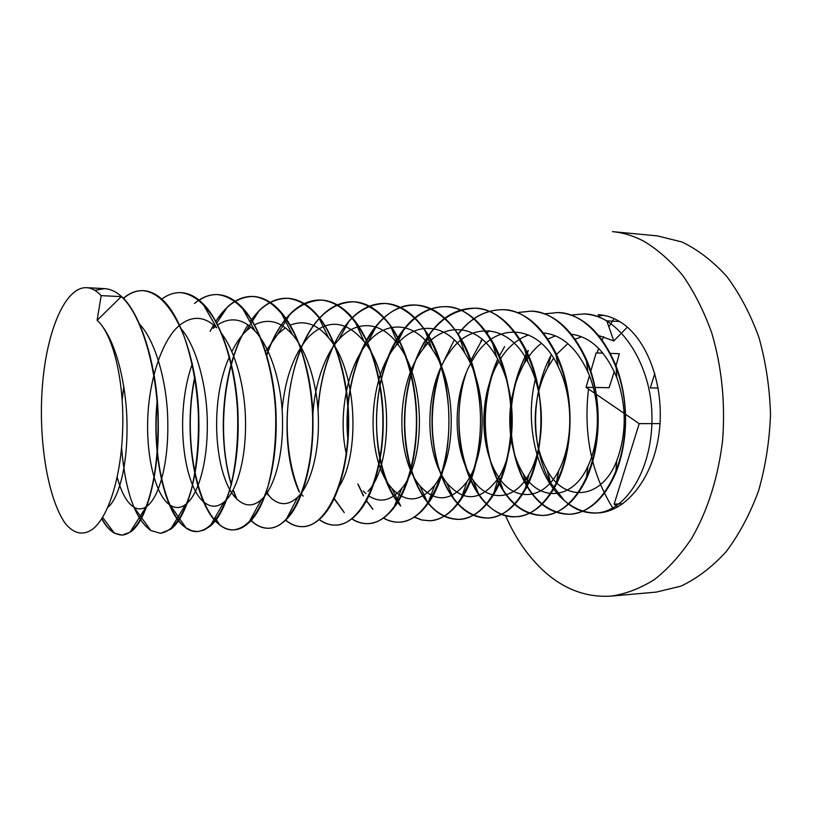 <?xml version="1.0" encoding="UTF-8"?>
<svg xmlns="http://www.w3.org/2000/svg" width="828" height="828" viewBox="0 0 828 828"><rect width="100%" height="100%" fill="white"/><g stroke="black" fill="none" stroke-linecap="round" stroke-linejoin="round"><path stroke-width="1.24" d="M121.292 296.631L97.135 320.301C113.012 334.088 124.355 380.756 122.668 429.473C121.261 478.336 107.702 518.473 92.074 529.547C82.728 535.768 73.785 533.739 65.257 523.462C47.144 497.266 37.995 437.681 42.57 383.944C47.051 330.217 65.319 286.85 86.505 287.668C91.494 287.927 96.379 290.587 101.161 295.627L121.292 296.631C142.871 315.209 159.814 378.054 157.951 433.944C156.689 493.861 139.797 534.257 121.923 535.074L114.357 533.149C109.7 530.417 105.477 525.645 101.699 518.856M123.144 298.432L125.142 296.828C130.959 292.439 136.982 290.39 143.192 290.659C158.624 292.284 172.214 307.395 183.961 335.992C192.013 359.3 196.774 384.596 198.265 411.858C199.165 440.113 196.929 465.74 191.578 488.748C183.516 516.527 173.104 531.379 160.373 533.284L150.799 530.52C134.985 518.959 125.245 491.366 121.581 447.741M122.182 399.914L123.807 386.345M140.729 327.153L141.236 326.118M161.595 299.229C167.825 294.561 174.294 292.367 180.99 292.657C192.81 294.085 203.729 302.634 213.769 318.304C227.089 341.271 235.939 377.34 237.574 412.013C238.412 439.792 236.011 465.005 230.36 487.651C221.883 515.006 210.964 529.641 197.623 531.555L191.682 530.727L185.938 527.788C164.793 514.819 151.514 453.775 157.216 400.245M194.518 303.503C201.825 297.242 209.536 294.271 217.64 294.592C229.801 296.031 241.031 304.476 251.329 319.918C264.991 342.554 274.016 378.044 275.62 412.147C276.407 439.471 273.84 464.291 267.92 486.574C259.06 513.515 247.665 527.943 233.755 529.868C228.921 530.034 224.274 528.399 219.844 524.962C195.325 507.502 182.398 434.596 194.88 376.429M215.539 321.378L227.472 306.919C235.504 299.632 244.063 296.145 253.161 296.465C270.011 298.132 284.749 312.622 297.387 339.946C306.008 362.178 311.028 386.283 312.456 412.251C315.23 476.141 293.091 528.109 268.821 528.243C263.107 528.409 257.694 526.349 252.571 522.044L250.242 519.932M236.228 498.332L233.051 490.186M231.364 485.001C217.961 440.982 221.138 378.117 241.652 335.93M249.87 321.688L259.35 310.386C268.096 301.982 277.546 297.956 287.699 298.287C300.471 299.746 312.249 307.975 323.013 322.992C337.286 344.976 346.601 379.369 348.133 412.406C350.813 475.282 327.95 526.473 302.841 526.66C296.745 526.836 290.98 524.683 285.546 520.191M268.117 495.009L267.154 492.722M266.544 355.171C272.785 337.431 280.671 323.676 290.193 313.916C299.612 304.362 309.931 299.736 321.161 300.057C338.776 301.744 354.136 315.851 367.259 342.368C376.181 363.947 381.335 387.318 382.712 412.479C385.32 474.382 361.795 524.859 335.909 525.118C330.03 525.314 324.441 523.472 319.122 519.591M298.98 491.532C276.718 441.728 286.509 352.242 320.063 317.497C330.144 306.702 341.364 301.464 353.732 301.775C367.032 303.234 379.276 311.276 390.443 325.87C405.213 347.253 414.787 380.611 416.256 412.644C418.761 473.595 394.614 523.327 368.005 523.627C362.291 523.824 356.827 522.209 351.61 518.773M344.282 512.667L333.984 498.549M317.9 408.96C321.078 371.399 331.448 342.13 349.002 321.15C359.683 309.082 371.782 303.183 385.32 303.441C398.858 304.901 411.299 312.818 422.653 327.215C437.65 348.288 447.337 381.159 448.786 412.706C451.219 472.747 426.513 521.806 399.231 522.178C393.704 522.375 388.394 520.978 383.302 517.966M372.879 509.334L366.255 500.671M363.409 495.91L357.799 483.956M348.019 440.382C343.423 400.224 355.729 349.043 377.061 324.866C388.301 311.452 401.311 304.849 416.091 305.066C429.835 306.536 442.462 314.371 453.972 328.581C469.176 349.375 478.957 381.77 480.354 412.861C482.703 472.001 457.46 520.357 429.566 520.76L421.7 520.005L414.114 517.096M346.518 454.738C337.658 418.243 346.673 367.032 367.611 342.844C386.096 320.188 414.517 321.481 432.185 349.281C457.812 385.113 456.518 457.201 434.824 485.053C420.427 502.306 406.134 503.414 391.934 488.375L400.69 506.011C367.767 469.414 368.087 371.855 404.271 328.675C416.008 313.853 429.908 306.505 445.971 306.639C477.642 306.329 509.365 356.982 511.021 412.934C513.298 471.204 487.578 518.918 459.105 519.394C447.13 519.425 436.635 513.815 427.631 502.575C421.017 494.388 415.646 483.8 411.526 470.811M411.133 469.528C397.419 426.41 405.285 365.893 430.581 332.701C442.783 316.317 457.615 308.14 475.055 308.182C507.16 307.923 539.214 357.913 540.798 413.048C543.013 470.49 516.838 517.552 487.816 518.059C474.692 518.059 463.338 511.704 453.744 499.005C431.523 469.093 425.095 413.482 440.289 368.729M458.101 334.139C470.501 317.776 485.591 309.62 503.372 309.672C535.861 309.475 568.215 358.803 569.747 413.141C571.889 469.766 545.31 516.206 515.792 516.755C501.468 516.734 489.224 509.582 479.07 495.279C458.815 466.092 452.823 416.505 465.471 374.68M480.809 341.25L482.093 339.376M486.947 333.032L488.986 330.693M517.086 312.591L530.924 311.131C563.764 310.966 596.408 359.631 597.878 413.224C599.969 469.062 573.007 514.902 543.023 515.492C527.457 515.451 514.323 507.419 503.631 491.377C481.834 457.739 478.46 401.756 497.721 359.145M544.306 313.843L557.793 312.549C590.964 312.456 623.846 360.511 625.254 413.348C627.262 468.4 599.958 513.629 569.54 514.25C552.68 514.198 538.645 505.194 527.467 487.257C518.877 472.964 513.536 456.114 511.456 436.729M511.052 432.361C508.837 403.008 514.571 375.705 528.233 350.451L524.114 363.699C529.009 355.243 534.743 348.464 541.295 343.372M570.813 315.075L583.916 313.926C617.398 313.853 650.518 361.287 651.874 413.42C653.841 467.737 626.196 512.397 595.384 513.049C583.843 513.225 573.514 509.065 564.406 500.588C536.089 477.021 523.917 421.607 535.892 377.247M584.05 313.936L584.144 313.936C592.123 314.423 599.669 316.731 606.779 320.86L619.592 321.502C646.896 337.576 664.925 385.548 659.264 431.554C653.789 477.632 626.216 512.014 597.588 512.946C585.634 513.329 574.57 509.21 564.406 500.588L550.599 482.9C530.862 447.586 530.199 394.552 550.972 355.367L547.691 367.694L553.559 358.245M94.765 290.328L104.525 288.62C110.052 288.962 115.33 291.28 120.36 295.544C140.284 311.017 157.775 367.135 158.22 419.568C159.597 475.582 146.204 522.271 130.027 532.269L122.233 535.054C114.585 534.929 107.795 529.454 101.854 518.607M123.279 298.577C129.717 293.029 136.454 290.39 143.482 290.669C149.992 291.094 156.15 293.971 161.936 299.281C181.891 316.317 198.503 369.971 198.834 419.682C200.045 472.747 186.807 517.945 170.547 529.34L160.663 533.273M181.001 292.657L181.28 292.667C188.836 293.174 195.905 296.693 202.487 303.224C222.297 321.73 237.895 372.817 238.122 419.858C239.157 470.014 226.199 513.639 210.043 526.256L204.04 530.065L197.902 531.535C170.93 534.257 150.924 465.481 157.341 401.797M199.144 300.212C205.199 296.186 211.451 294.313 217.888 294.602C226.51 295.172 234.541 299.405 241.993 307.291C261.462 327.039 275.983 375.519 276.148 419.982C277.038 467.271 264.463 509.344 248.555 523.017C243.867 527.322 239.033 529.599 234.034 529.858C201.918 532.652 180.235 446.54 194.994 377.133M210.115 331.386L213.603 324.969M215.663 321.595C226.21 304.911 238.806 296.538 253.461 296.476C263.159 297.117 272.153 302.127 280.464 311.494C299.415 332.256 312.839 378.075 312.953 420.034C313.729 464.529 301.64 505.028 286.126 519.622C280.682 525.035 274.999 527.912 269.069 528.233C262.373 528.378 256.131 525.552 250.335 519.756M236.694 498.798L233.206 489.886M231.478 484.546C216.543 436.76 223.032 364.061 248.017 324.907M249.994 321.895C260.675 306.153 273.323 298.287 287.927 298.297C298.753 298.991 308.761 304.839 317.952 315.851C336.22 337.4 348.536 380.518 348.619 420.034C349.302 461.765 337.793 500.681 322.785 516.041C316.596 522.706 310.034 526.246 303.11 526.649C296.962 526.825 291.145 524.631 285.67 520.067M268.603 495.568L266.626 490.735M266.657 355.554C279.005 319.794 297.262 301.299 321.44 300.067C333.415 300.812 344.427 307.581 354.487 320.364C371.907 342.45 383.105 382.846 383.178 419.962C383.778 459.002 372.973 496.22 358.565 512.263C351.621 520.336 344.148 524.621 336.147 525.107C330.217 525.294 324.586 523.42 319.246 519.487M299.508 492.194C282.886 452.574 282.607 392.462 301.506 347.801M303.545 343.227C315.986 316.255 332.794 302.437 353.96 301.785C367.146 302.582 379.193 310.345 390.102 325.062C406.527 347.429 416.608 385.072 416.691 419.827C417.209 456.218 407.241 491.604 393.517 508.268C385.848 517.893 377.433 523.006 368.263 523.617C362.498 523.813 356.982 522.168 351.724 518.68M343.941 512.056L334.098 498.321M318.024 410.729C319.484 386.707 324.762 364.837 333.85 345.141M334.222 344.365C346.88 317.704 363.999 304.073 385.569 303.452C400.017 304.311 413.1 313.139 424.826 329.948C457.211 374.432 455.742 468.027 427.59 504.107C419.237 515.399 409.86 521.423 399.458 522.168C393.89 522.364 388.539 520.936 383.416 517.883M372.548 508.692L366.359 500.474M363.564 495.775L358.4 484.856M348.122 438.933C341.829 375.85 373.076 301.578 416.318 305.077C432.092 305.998 446.22 315.996 458.691 335.061C488.116 379.079 486.823 463.018 460.772 499.843C451.777 512.905 441.448 519.88 429.804 520.75L421.866 519.984L414.228 517.024M400.359 505.349C379.731 480.188 371.027 428.894 380.093 384.968C389.988 338.952 414.849 306.163 446.178 306.65C463.39 307.654 478.574 318.915 491.728 340.443C518.038 383.488 516.941 458.246 493.198 495.299C483.573 510.348 472.281 518.38 459.323 519.384C438.095 518.701 422.208 502.41 411.651 470.501M411.226 469.134C401.466 434.151 402.729 398.496 415.014 362.178C428.366 327.433 448.465 309.434 475.303 308.192C494.016 309.31 510.234 321.947 523.958 346.125C547.039 387.68 546.149 453.682 524.89 490.424C514.664 507.719 502.379 516.931 488.034 518.049C466.019 517.138 449.625 500.485 438.84 468.089C429.38 435.207 430.146 401.456 441.148 366.856M441.303 366.4L454.21 339.946M458.205 334.295C470.604 317.849 485.725 309.641 503.569 309.682C523.958 310.924 541.243 325.094 555.412 352.19C575.149 391.685 574.477 449.304 555.867 485.146C545.114 504.966 531.835 515.502 516.01 516.744C473.243 519.974 444.75 435.88 466.34 372.507M470.697 360.656L482.227 339.49M487.05 333.166L489.182 330.714M517.189 312.622L531.162 311.142C553.373 312.601 571.693 328.468 586.1 358.741C602.422 395.546 601.946 445.091 586.183 479.34C574.984 502.068 560.67 514.116 543.22 515.482C519.26 514.447 501.82 496.779 490.9 462.479C481.596 428.014 483.914 393.631 497.835 359.352M499.274 356.268L504.594 346.528M557.896 312.549L557.968 312.549C582.27 314.288 601.635 332.09 616.063 365.945C628.887 399.303 628.597 440.993 615.835 472.84C604.378 498.911 589.019 512.718 569.757 514.24C544.979 513.184 527.094 495.185 516.113 460.275C506.891 425.271 509.841 390.816 524.973 356.899M643.563 241.072C633.316 235.763 622.935 232.616 612.42 231.623L657.432 235.897L681.91 241.983C698.004 249.704 713.011 261.255 726.932 276.635C739.88 294.064 750.572 314.412 759.007 337.648C765.848 362.136 769.688 387.701 770.516 414.352C769.522 441.003 765.527 466.547 758.52 490.983C749.94 514.178 739.125 534.443 726.073 551.8C712.059 567.097 696.979 578.555 680.833 586.172L656.314 592.092L611.281 596.098C625.999 593.883 640.417 588.356 654.513 579.496C668.186 568.743 680.647 554.915 691.887 538.014C707.816 510.162 718.062 477.673 722.606 440.537C725.442 402.946 721.819 367.063 711.728 332.897C704.028 311.452 694.485 292.47 683.1 275.941C670.897 261.12 657.711 249.497 643.563 241.072M505.525 515.585C515.585 538.655 528.719 557.482 544.928 572.055C564.831 589.671 586.948 597.681 611.281 596.098M598.209 314.681C605.516 315.075 612.648 317.341 619.592 321.502M610.443 353.401L619.323 353.701L616.001 365.8M614.283 371.606L609.108 387.701L595.063 387.473M596.284 394.335L639.195 423.646L614.159 504.107L617.843 506.943M589.453 375.695L586.027 387.328L594.659 393.228M602.919 353.142L596.15 352.925L590.799 371.13M654.824 373.449L650.322 387.918L658.167 388.042M639.195 423.646L659.999 423.605M614.159 504.107L622.873 503.734M586.027 387.328L593.272 387.442M97.135 320.301L101.161 295.627M598.737 335.537L613.796 340.939L606.779 320.86M103.738 328.209C117.969 348.66 127.222 390.34 127.026 427.745C127.201 467.685 118.466 498.777 107.775 507.429M139.404 324.069C155.416 340.236 167.711 383.809 167.794 423.149C168.508 465.367 158.438 498.984 146.152 506.777C142.095 509.427 138.079 509.593 134.095 507.295C127.129 503.093 121.499 493.095 117.203 477.301M140.367 326.273L140.905 325.725M180.877 328.426C196.526 346.394 207.476 387.452 207.3 424.391C207.631 463.949 197.747 495.775 185.544 504.531C180.411 508.278 175.319 508.516 170.289 505.225C156.482 497.007 146.587 459.871 147.674 421.255C148.44 382.712 161.263 341.126 178.693 326.015M179.479 325.332C192.272 315.261 204.671 316.089 216.677 327.795L202.487 303.224M221.211 333.022C236.27 352.376 245.916 390.826 245.533 425.488C245.523 462.469 235.908 492.608 223.922 502.172C217.619 507.222 211.388 507.523 205.23 503.072C183.35 488.437 174.035 414.01 192.386 363.668M214.752 325.973L213.189 328.312L215.321 326.491M217.433 324.938C230.65 316.565 243.184 318.614 255.024 331.096C270.859 347.677 282.276 385.6 282.514 420.075C283.331 456.818 273.737 489.006 261.306 499.688C253.772 506.229 246.33 506.622 238.981 500.847C215.57 483.562 207.549 404.54 229.573 356.475M231.871 351.527C235.97 343.154 240.7 336.354 246.051 331.128L250.863 327.101M254.279 324.938C267.899 318.024 280.599 321.202 292.356 334.491C307.705 351.776 318.211 387.556 318.397 420.117C319.101 454.707 309.879 485.705 297.759 497.069C288.931 505.318 280.206 505.804 271.605 498.518L266.057 492.443M265.467 351.652L277.887 333.984L285.36 327.816M290.059 325.249C304.073 319.598 316.958 323.851 328.706 338C357.727 370.809 360.304 455.421 338.6 487.35M303.151 496.107L301.268 494.212M282.079 410.015C285.101 378.158 293.981 353.773 308.72 336.882C327.619 318.625 346.083 320.198 364.103 341.622C394.231 377.682 392.7 465.843 367.963 491.408M312.922 429.38C311.007 397.233 322.051 357.551 338.621 339.832C356.185 319.473 381.863 320.85 398.589 345.379C426.555 381.501 425.074 461.496 401.808 488.323C391.209 500.868 380.187 503.372 368.75 495.837M365.924 493.612L363.223 490.983M391.934 488.375C366.121 460.471 366.245 380.921 395.753 345.918C415.014 320.84 446.458 322.03 464.932 353.349C488.158 388.622 487.009 453.392 466.92 481.792C451.167 501.685 435.466 502.989 419.817 485.715C395.422 457.159 395.287 384.451 422.922 349.25C442.866 321.409 477.694 322.413 496.852 357.613C517.583 391.954 516.589 449.749 498.259 478.315C481.14 501.137 464.011 502.679 446.851 482.941C423.988 453.992 423.646 387.794 449.314 352.687C469.88 321.833 508.33 322.785 527.974 362.105C546.118 395.122 545.31 446.261 528.864 474.599C514.374 501.075 487.816 502.068 473.078 480.043C453.578 452.802 451.115 399.624 470.511 363.658M471.256 362.291L474.951 356.216C496.075 322.071 538.469 323.148 558.331 366.887C573.825 398.154 573.193 442.918 558.765 470.563C543.768 500.733 514.074 501.954 498.528 477C479.391 448.465 478.367 395.701 498.942 361.412M500.381 359.073C507.823 347.18 517.21 339.138 528.533 334.936M543.396 332.98C561.591 334.595 576.433 347.615 587.942 372.031C600.724 401.073 600.269 439.689 588.004 466.133C572.697 500.464 539.525 501.996 523.244 473.792C517.283 464.115 513.256 452.533 511.176 439.047M510.783 436.19C507.564 410.522 512.014 386.355 524.114 363.699M547.867 339.076L555.371 335.868M571.196 334.222C590.457 336.665 605.661 351.155 616.819 377.671C626.755 406.32 626.672 434.141 616.601 461.165C601.304 500.267 564.147 502.234 547.246 470.376C531.493 442.607 530.789 399.479 547.691 367.694M556.344 354.601L567.822 343.63M575.046 339.314L581.525 336.789M627.345 327.132L613.796 340.939M596.657 316.296L603.622 315.313M614.076 318.604L608.88 326.884M603.747 336.623L602.184 339.977M598.665 348.443L597.009 352.945M588.511 389.025C583.264 434.348 591.585 474.382 613.476 509.127M595.394 513.049L597.588 512.946M86.505 287.668L104.514 288.62M120.36 295.544L121.033 296.621M130.027 532.269L146.152 506.777M161.936 299.281L162.298 299.891M170.547 529.34L185.544 504.531M210.043 526.256L223.922 502.172M241.993 307.291L255.024 331.096M248.555 523.017L261.306 499.688M280.464 311.494L292.356 334.491M286.126 519.622L297.759 497.069M317.952 315.851L328.706 338M322.785 516.041L323.065 515.44M354.487 320.364L364.103 341.622M358.565 512.263L358.845 511.632M390.102 325.062L398.589 345.379M393.517 508.268L401.808 488.323M424.826 329.948L432.185 349.281M427.59 504.107L434.824 485.053M458.691 335.061L464.932 353.349M460.772 499.843L466.92 481.792M491.728 340.443L496.852 357.613M493.198 495.299L498.259 478.315M523.958 346.125L527.974 362.105M524.89 490.424L528.864 474.599M555.412 352.19L558.331 366.887M555.867 485.146L558.765 470.563M586.1 358.741L587.942 372.031M586.183 479.34L588.004 466.133M616.063 365.945L616.819 377.671M615.835 472.84L616.601 461.165M102.62 517.376L114.357 533.149M123.589 298.898L125.142 296.828M134.095 507.295L150.799 530.52M170.289 505.225L185.938 527.788M214.98 517.676L219.844 524.962M216.563 323.262L227.472 306.919M250.698 519.104L252.571 522.044M246.051 331.128L259.35 310.386M277.887 333.984L290.193 313.916M338.621 339.832L349.002 321.15M367.611 342.844L377.061 324.866M395.753 345.918L404.271 328.675M419.817 485.715L427.631 502.575M422.922 349.25L430.581 332.701M446.851 482.941L453.744 499.005M473.078 480.043L479.07 495.279M498.528 477L503.631 491.377M523.244 473.792L527.467 487.257M547.246 470.376L550.599 482.9"/></g></svg>
